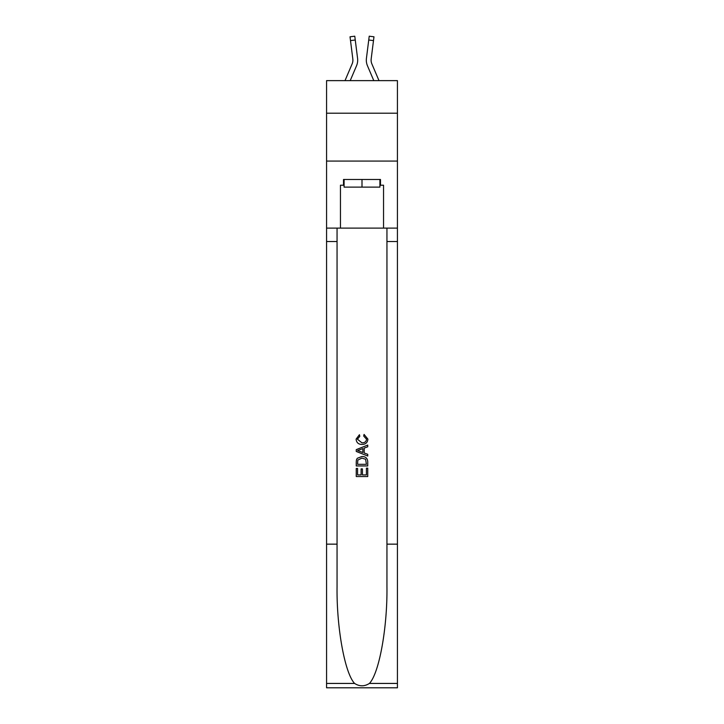 <?xml version="1.0" encoding="UTF-8"?>
<svg xmlns="http://www.w3.org/2000/svg" width="724" height="724" viewBox="0 0 724 724"><rect width="100%" height="100%" fill="white"/><g stroke="black" fill="none" stroke-linecap="round" stroke-linejoin="round"><path stroke-width="1.09" d="M397.431 113.197L397.431 80.635L326.569 80.635L326.569 113.197L397.431 113.197L397.431 161.081L326.569 161.081L326.569 113.197M350.208 80.635L356.543 65.766A14.362 14.362 -37.6 0 0 357.575 58.345L355.258 40.001L350.507 40.598L350.027 36.797L354.778 36.2L355.258 40.001M345.004 80.635L352.136 63.893A9.575 9.575 -25.6 0 0 352.905 60.164A9.575 9.575 -37.6 0 1 352.136 63.893A9.575 9.575 -37.6 0 0 352.905 60.164A9.575 9.575 -37.6 0 1 352.136 63.893A9.575 9.575 -37.6 0 0 352.905 60.164A9.575 9.575 -37.6 0 1 352.136 63.893A9.575 9.575 -37.6 0 0 352.905 60.164A9.575 9.575 -37.6 0 1 352.136 63.893A9.575 9.575 -37.6 0 0 352.905 60.164A9.575 9.575 -37.6 0 1 352.136 63.893A9.575 9.575 -37.6 0 0 352.905 60.164A9.575 9.575 -37.6 0 1 352.136 63.893A9.575 9.575 -37.6 0 0 352.905 60.164A9.575 9.575 -37.6 0 1 352.136 63.893A9.575 9.575 -37.6 0 0 352.905 60.164A9.575 9.575 -37.6 0 1 352.136 63.893A9.575 9.575 -37.6 0 0 352.905 60.164A9.575 9.575 -37.6 0 1 352.136 63.893A9.575 9.575 -37.6 0 0 352.905 60.164A9.575 9.575 -37.6 0 1 352.136 63.893A9.575 9.575 -37.6 0 0 352.905 60.164A9.575 9.575 -37.6 0 1 352.136 63.893A9.575 9.575 -37.6 0 0 352.905 60.164A9.575 9.575 -37.6 0 1 352.136 63.893A9.575 9.575 -37.6 0 0 352.905 60.164A9.575 9.575 -37.6 0 1 352.136 63.893A9.575 9.575 -37.6 0 0 352.905 60.164A9.575 9.575 -37.6 0 1 352.136 63.893A9.575 9.575 -37.6 0 0 352.905 60.164A9.575 9.575 -37.6 0 1 352.136 63.893A9.575 9.575 -37.6 0 0 352.905 60.164A9.575 9.575 -37.6 0 1 352.136 63.893A9.575 9.575 -37.6 0 0 352.905 60.164A9.575 9.575 -37.6 0 1 352.136 63.893A9.575 9.575 -37.6 0 0 352.905 60.164A9.575 9.575 -37.6 0 1 352.136 63.893A9.575 9.575 -37.6 0 0 352.905 60.164A9.575 9.575 -37.6 0 1 352.136 63.893A9.575 9.575 -37.6 0 0 352.905 60.164A9.575 9.575 -37.6 0 1 352.136 63.893A9.575 9.575 -37.6 0 0 352.905 60.164A9.575 9.575 -37.6 0 1 352.136 63.893A9.575 9.575 -37.6 0 0 352.823 58.943L350.507 40.598M357.502 57.766L357.575 58.345M378.996 80.635L371.864 63.893A9.575 9.575 25.6 0 1 371.095 60.155A9.575 9.575 37.6 0 0 371.864 63.893A9.575 9.575 37.6 0 1 371.095 60.155A9.575 9.575 37.6 0 0 371.864 63.893A9.575 9.575 37.6 0 1 371.095 60.155A9.575 9.575 37.6 0 0 371.864 63.893A9.575 9.575 37.6 0 1 371.095 60.155A9.575 9.575 37.6 0 0 371.864 63.893A9.575 9.575 37.6 0 1 371.095 60.155A9.575 9.575 37.6 0 0 371.864 63.893A9.575 9.575 37.6 0 1 371.095 60.155A9.575 9.575 37.6 0 0 371.864 63.893A9.575 9.575 37.6 0 1 371.095 60.155A9.575 9.575 37.6 0 0 371.864 63.893A9.575 9.575 37.6 0 1 371.095 60.155A9.575 9.575 37.6 0 0 371.864 63.893A9.575 9.575 37.6 0 1 371.095 60.155A9.575 9.575 37.6 0 0 371.864 63.893A9.575 9.575 37.6 0 1 371.095 60.155A9.575 9.575 37.6 0 0 371.864 63.893A9.575 9.575 37.6 0 1 371.095 60.155A9.575 9.575 37.6 0 0 371.864 63.893A9.575 9.575 37.6 0 1 371.095 60.155A9.575 9.575 37.6 0 0 371.864 63.893A9.575 9.575 37.6 0 1 371.095 60.155A9.575 9.575 37.6 0 0 371.864 63.893A9.575 9.575 37.6 0 1 371.095 60.155A9.575 9.575 37.6 0 0 371.864 63.893A9.575 9.575 37.6 0 1 371.095 60.155A9.575 9.575 37.6 0 0 371.864 63.893A9.575 9.575 37.6 0 1 371.095 60.155A9.575 9.575 37.6 0 0 371.864 63.893A9.575 9.575 37.6 0 1 371.095 60.155A9.575 9.575 37.6 0 0 371.864 63.893A9.575 9.575 37.6 0 1 371.095 60.155A9.575 9.575 37.6 0 0 371.864 63.893A9.575 9.575 37.6 0 1 371.095 60.155A9.575 9.575 37.6 0 0 371.864 63.893A9.575 9.575 37.6 0 1 371.095 60.155A9.575 9.575 37.6 0 0 371.864 63.893A9.575 9.575 37.6 0 1 371.095 60.155A9.575 9.575 37.6 0 0 371.864 63.893A9.575 9.575 37.6 0 1 371.177 58.943L373.493 40.598L368.742 40.001L369.222 36.2L373.973 36.797L369.222 36.2L373.973 36.797L369.222 36.2L373.973 36.797L369.222 36.2L373.973 36.797L369.222 36.2L373.973 36.797L369.222 36.2L373.973 36.797L369.222 36.2L373.973 36.797L369.222 36.2L373.973 36.797L369.222 36.2L373.973 36.797L369.222 36.2L373.973 36.797L369.222 36.2L373.973 36.797L369.222 36.2L373.973 36.797L369.222 36.2L373.973 36.797L369.222 36.2L373.973 36.797L369.222 36.2L373.973 36.797L373.493 40.598M373.792 80.635L367.457 65.766A14.362 14.362 37.6 0 1 366.425 58.345L368.742 40.001M371.113 60.608L371.177 58.943L371.113 60.608M379.91 179.471L379.91 187.127L344.09 187.127L344.09 179.471M362 179.471L362 187.127M366.416 468.147L366.416 474.926L362.434 474.926L366.416 474.926L366.416 468.147L367.738 468.147L367.738 476.546L356.253 476.546L356.253 468.446L356.253 476.546M361.113 468.89L361.113 474.926L357.575 474.926L361.113 474.926L361.113 468.89L362.434 468.89L362.434 474.926M357.24 458.31L356.416 459.975L357.24 458.31L361.937 456.509C365.611 456.491 367.548 458.265 367.738 461.822L367.738 465.939L356.253 465.939L356.253 462.012L356.253 465.939M364.063 434.409L363.683 436.029L364.063 434.409L367.892 439.106C367.575 442.636 365.584 444.409 361.909 444.427L361.909 444.427C358.38 444.355 356.443 442.59 356.099 439.133L359.439 434.708L359.792 436.328L357.43 439.215L361.9 442.807C364.588 442.952 366.145 441.767 366.561 439.251L363.683 436.029M369.412 683.429L397.431 683.429L397.431 687.8L326.569 687.8L326.569 544.149L337.049 544.149L337.049 586.856C336.542 627.681 344.823 673.275 354.588 683.429C359.529 686.578 364.462 686.578 369.412 683.429C379.177 673.275 387.458 627.681 386.951 586.856L386.951 228.114M356.253 449.631L356.253 451.459L367.738 456.02L356.253 451.459L356.253 449.631L367.738 445.07L356.253 449.631M386.951 544.149L397.431 544.149L397.431 161.081M326.569 544.149L326.569 161.081M337.049 228.114L337.049 544.149M397.431 683.429L397.431 544.149M326.569 228.114L340.452 228.114L340.452 185.217L344.09 185.217M379.91 185.217L380.48 185.217L380.48 179.471L343.52 179.471L343.52 185.217M380.48 185.217L383.548 185.217L383.548 228.114L397.431 228.114M340.452 228.114L383.548 228.114M367.738 445.07L367.738 446.789L364.208 448.093L364.208 452.989L367.738 454.301L367.738 456.02M359.701 451.333L362.878 452.509L362.878 448.581L357.575 450.545L359.701 451.333M362.878 448.581L362.878 452.5M356.253 462.012L356.416 459.975M365.602 459.233L366.416 464.319L365.602 459.233L361.909 458.129L357.81 460.093L357.575 464.319L366.416 464.319L357.575 464.319M356.253 468.446L357.575 468.446L357.575 474.926M352.887 60.608L352.823 58.943L352.887 60.608M366.326 60.843L366.308 60.137M366.425 58.345L366.498 57.766M386.951 241.526L397.431 241.526M337.049 241.526L326.569 241.526M326.569 683.429L354.588 683.429M373.973 36.797L369.222 36.2M350.027 36.797L354.778 36.2"/></g></svg>
